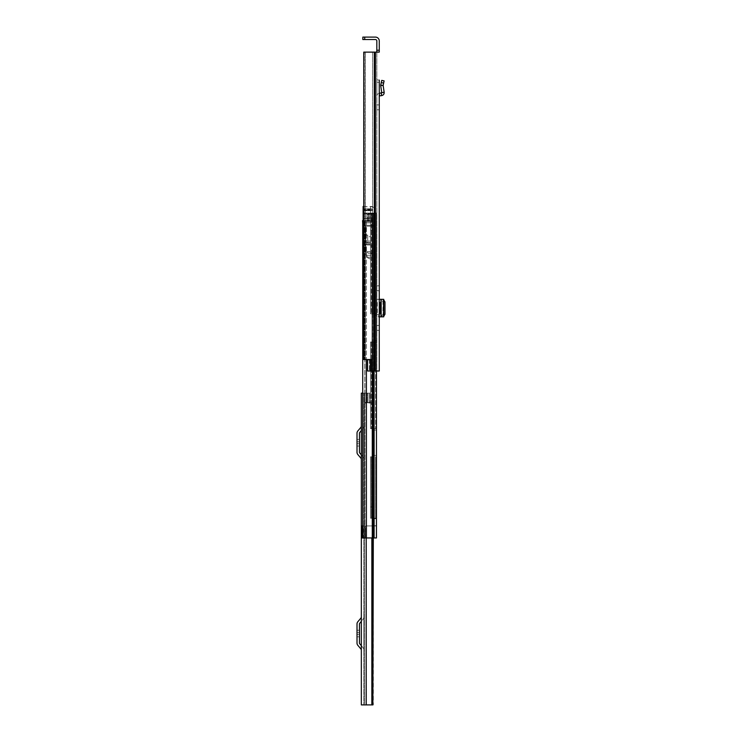 <?xml version="1.0" encoding="UTF-8"?>
<svg xmlns="http://www.w3.org/2000/svg" width="742" height="742" viewBox="0 0 742 742"><rect width="100%" height="100%" fill="white"/><g stroke="black" fill="none" stroke-linecap="round" stroke-linejoin="round"><path stroke-width="0.56" stroke-dasharray="3.71 2.78" d="M376.825 109.788L379.264 109.788L379.264 104.9L376.825 104.9L376.825 109.788L376.825 104.9M380.108 313.727L379.264 313.727L379.264 302.458L379.264 313.727L379.264 302.458L380.108 302.458M379.264 80.099L376.825 79.811L376.825 82.167L376.825 79.811L379.264 80.099L379.264 95.894L379.264 93.436L379.264 95.894L381.611 95.625C383.373 95.217 384.226 94.113 384.161 92.305L381.74 92.667L380.683 85.506L383.132 85.413L380.683 85.506M376.825 285.837L379.264 285.837L379.264 290.716L376.825 290.716L376.825 285.837L376.825 290.716M379.264 314.246L378.698 314.246L378.698 316.871L376.825 316.871L378.986 316.871L378.986 299.314L376.825 299.314L379.264 299.314L379.264 316.871L381.295 316.825L380.729 316.676L381.008 299.573L380.729 316.676L383.688 316.825L381.295 316.825L381.305 299.341L379.264 299.314L379.264 316.862L378.698 316.871L378.698 314.552L376.825 314.552L376.825 316.871L376.825 299.314L376.825 301.623L379.264 301.929M376.825 325.46L379.264 325.46L379.264 330.338L376.825 330.338L376.825 325.46L376.825 330.338M376.825 50.243L376.825 52.126L375.415 52.126L379.264 52.126L379.264 50.243L376.825 50.243L376.825 40.949A1.41 1.41 0 0 0 375.415 39.539L364.712 39.539L364.712 37.1L362.838 37.1L362.838 39.539L364.712 39.539M364.712 37.1L375.415 37.1A3.849 3.849 0 0 1 379.264 40.949L379.264 50.243M379.264 82.464L376.825 82.167L379.264 82.464L379.264 93.436L381.74 92.667M376.825 82.167L376.825 95.894A2.439 2.439 0 0 1 378.986 93.473A2.439 2.439 0 0 0 376.825 95.894L376.825 82.167M377.288 302.458L377.288 313.727M376.825 314.552L376.825 301.623M376.825 52.126L379.264 52.126L376.825 52.126L376.825 371L367.578 371L375.007 371L371.371 371L371.371 359.545L365.352 359.545L371.371 359.545L370.017 359.731L370.017 371L371.371 371L371.371 359.545L363.784 359.545L363.784 52.126L376.825 52.126L376.825 371L379.264 371L375.007 371L379.264 371M371.371 359.731L367.578 359.731L371.751 359.731L367.578 359.731L367.578 371L371.751 371L370.017 371L370.017 359.731L371.371 359.731L371.371 371M363.784 52.126L363.469 359.545L364.313 359.545L364.109 52.126L365.352 52.126L363.469 52.126L364.109 52.126L363.784 359.545M365.352 359.545L364.313 359.545L365.352 359.545L365.352 52.126L365.352 359.545M369.46 359.731L369.46 371L369.46 359.731M371.751 359.731L371.751 371L371.751 359.731M383.744 316.834L383.688 299.351L380.887 299.323L380.887 316.853L381.295 299.351L380.729 299.499L381.536 299.62L382.955 301.92L382.955 314.256L381.536 316.556L380.729 316.676M383.744 299.647L383.169 299.582L383.169 316.593L381.008 316.602M383.744 316.528L383.169 316.686M380.729 299.499L383.169 299.49L381.008 299.573M383.169 299.49L383.688 299.351M384.161 92.305L383.132 85.413L384.106 80.897L381.722 80.386L380.692 85.163M362.736 393.158L364.563 393.158L364.563 402.554L364.563 393.158L364.563 402.554L369.358 402.554L369.358 393.158L361.335 393.158L363.775 393.158L363.775 704.9L363.775 393.158L364.563 393.158L364.563 402.554L370.147 402.554L369.358 402.554L369.358 393.158L361.335 393.158L361.335 704.9L373.309 704.9L364.563 704.9L373.309 704.9L373.309 403.017L364.563 402.554L373.309 403.017L373.309 537.95M361.335 616.778L361.335 621.397L361.335 616.778A2.254 2.254 0 0 1 360.807 618.225L357.802 621.796A3.376 3.376 0 0 0 357.013 623.976L357.013 643.101A3.376 3.376 0 0 0 357.802 645.271L360.807 648.851A2.254 2.254 0 0 1 361.335 650.298L361.335 621.397L362.671 619.793A4.693 4.693 0 0 0 363.775 616.778L363.775 650.298A4.693 4.693 0 0 0 362.671 647.284L361.335 645.679L361.335 650.298M361.335 645.679L361.335 621.397L362.671 619.793A4.693 4.693 0 0 0 363.775 616.778L363.775 650.298A4.693 4.693 0 0 0 362.671 647.284L359.675 643.704A0.937 0.937 0 0 1 359.453 643.101L359.453 623.976A0.937 0.937 0 0 1 359.675 623.373L361.335 621.397M361.335 425.973L361.335 430.592L361.335 425.973A2.254 2.254 0 0 1 360.807 427.42L357.802 431A3.376 3.376 0 0 0 357.013 433.17L357.013 452.305A3.376 3.376 0 0 0 357.802 454.475L360.807 458.055A2.254 2.254 0 0 1 361.335 459.502L361.335 430.592L362.671 428.997A4.693 4.693 0 0 0 363.775 425.973L363.775 459.502A4.693 4.693 0 0 0 362.671 456.478L361.335 454.883L361.335 459.502M361.335 454.883L361.335 430.592L362.671 428.997A4.693 4.693 0 0 0 363.775 425.973L363.775 459.502A4.693 4.693 0 0 0 362.671 456.478L359.675 452.908A0.937 0.937 0 0 1 359.453 452.305L359.453 433.17A0.937 0.937 0 0 1 359.675 432.567L361.335 430.592M364.563 402.554L371.853 403.017L364.563 403.017L364.563 704.9L366.223 704.9L363.775 704.9L364.563 704.9L364.563 393.158L370.147 393.158L365.027 393.158L365.027 402.554L367.902 402.554L367.902 393.158L367.902 402.554L370.147 402.554L370.147 393.158L370.147 402.554L364.563 402.554M372.521 704.9L372.521 403.017L371.853 403.017L372.521 403.017L372.521 537.95M363.775 704.9L361.335 704.9L363.775 704.9M357.013 632.601L357.013 630.255L357.013 634.475L357.013 632.601L359.453 632.601L359.453 630.255L359.453 634.475L359.453 632.601L357.013 632.601M357.013 634.475L357.013 636.822L357.013 634.475L359.453 634.475L359.453 636.822L359.453 634.475L357.013 634.475M357.013 441.796L357.013 439.45L357.013 443.679L357.013 441.796L359.453 441.796L359.453 439.45L359.453 443.679L359.453 441.796L357.013 441.796M357.013 443.679L357.013 446.025L357.013 443.679L359.453 443.679L359.453 446.025L359.453 443.679L357.013 443.679M370.536 512.601L370.536 506.962L370.536 512.601L372.595 512.601L372.595 506.962L372.595 512.601M370.536 506.962L372.595 506.962M370.536 341.988L370.536 428.653L374.385 428.653L374.385 537.95L374.135 518.231L376.454 518.704L375.6 518.231L376.454 518.231L376.454 428.653L376.454 518.231L374.385 518.231L374.385 428.653L370.536 428.653L370.536 341.988L371.39 341.988L370.536 341.988M370.536 456.822L370.536 518.231L374.135 518.231L370.536 518.231L370.536 456.822L371.39 456.822L370.536 456.822M372.595 341.988L372.595 428.653L376.454 428.653L372.595 428.653L372.595 341.988M372.595 456.822L372.595 518.231L375.6 518.231L372.595 518.231L372.595 456.822M374.385 341.988L374.385 428.653L376.454 428.653L374.385 428.653L374.385 340.578L374.385 341.988L371.39 341.988L376.454 341.988L376.454 313.82L376.454 428.653L376.454 341.988L374.385 341.988M363.469 221.515L366.965 221.515L364.804 221.515L364.962 537.95L362.736 537.95L365.444 537.95L364.888 525.93L376.454 525.93L374.126 525.93L374.126 537.95L374.385 525.93L365.259 525.93L365.259 537.95L374.385 537.95L374.385 213.065L374.385 537.95L374.385 213.065L376.454 213.065L366.965 213.065L374.385 213.065L369.312 213.065L374.385 213.065L374.385 537.95L376.454 537.95L376.454 518.704L376.454 537.95L364.962 537.95L376.454 537.95L374.302 537.95L376.454 537.95L376.454 213.065L376.454 313.82L374.385 313.82L374.385 340.578L374.135 313.82L376.454 313.82L376.454 213.065L376.454 537.95L376.454 213.065L372.595 213.065L372.595 313.82L375.6 313.82L372.595 313.82L372.595 255.22A2.532 2.532 0 0 1 372.595 255.693A2.532 2.532 0 0 0 372.558 255.22L370.536 255.22L370.536 313.82L374.135 313.82L370.536 313.82L370.536 245.927L370.536 255.22L372.558 255.22A2.532 2.532 0 0 0 370.063 253.161A2.532 2.532 0 0 1 372.558 255.22L372.595 245.927L370.536 245.927L370.536 220.671L370.536 245.927L372.595 245.927L372.595 229.964L370.536 229.964L372.595 229.964L372.595 220.291A2.439 2.439 0 0 1 372.567 220.671L372.595 220.671A2.439 2.439 0 0 0 372.595 220.291L370.536 220.291L372.567 220.671A2.439 2.439 0 0 1 370.156 222.739A2.439 2.439 0 0 0 372.567 220.671L372.595 213.065L376.454 213.065L371.185 213.065L371.185 221.515L366.965 221.515L371.185 221.515L367.902 221.515L371.185 221.515L371.185 213.065L376.454 213.065L374.385 213.065L374.385 537.95L376.454 537.95L376.454 213.065L370.536 213.065L370.536 220.671L370.536 213.065L374.385 213.065L374.385 537.95L362.736 537.95L376.454 537.95L362.736 537.95L374.302 537.95L374.302 525.93L363.432 525.93L365.444 525.93L365.444 537.95L374.302 537.95L374.302 525.93L365.259 525.93L365.444 537.95L363.432 537.95L363.432 525.93L362.736 525.93L362.736 537.95L362.124 537.95L376.454 537.95L376.454 213.065L374.005 213.065L376.454 213.065L376.454 371M374.385 456.822L371.39 456.822L374.385 456.822M366.965 221.515L362.736 221.515L368.153 221.515L362.736 221.515L362.736 537.95L363.432 537.95L363.432 525.93L362.736 525.93L362.736 537.95L362.736 525.93L362.124 525.93L362.736 525.93L362.736 537.95L364.804 537.95L362.736 537.95L364.804 537.95L364.804 221.515L369.312 221.515L369.312 213.065L369.312 221.515L366.965 221.515L367.902 221.515L366.965 221.515L366.965 213.065L371.185 213.065L366.965 213.065L366.965 221.515L366.965 213.065L366.965 221.515L369.312 221.515L366.965 221.515M374.385 525.744L376.454 525.744L374.385 525.744M375.044 525.93L376.454 525.93L375.044 525.93M372.79 537.95L372.79 213.065L374.228 213.065L372.79 213.065L372.79 371M375.6 213.065L374.135 213.065L374.135 313.82L374.135 213.065L375.6 213.065L375.6 313.82L375.6 213.065M372.846 213.065L371.39 213.065L371.39 313.82L371.39 213.065L372.846 213.065L372.846 313.82L372.846 213.065M372.595 213.065L363.116 213.065L363.116 214.475L363.116 213.065L370.536 213.065L370.536 214.475L370.536 213.065L372.595 213.065M362.736 221.515L362.736 537.95L362.736 221.515M369.312 213.065L369.312 221.515L369.312 213.065M364.804 221.515L364.804 537.95L364.804 221.515M362.736 525.93L364.888 525.93L364.888 537.95L364.888 525.93L362.124 525.93L362.124 537.95L362.736 537.95M371.185 213.065L371.185 221.515L371.185 213.065M370.063 255.22A0.473 0.473 0 0 1 370.536 255.693A0.473 0.473 0 0 0 370.063 255.22L366.121 255.22L370.063 255.22M366.121 253.161L366.121 255.22L366.121 253.161L370.063 253.161L366.121 253.161M362.736 222.739L370.156 222.739L362.55 222.739L362.55 220.671L370.536 220.291L363.116 220.671M370.536 236.679L370.536 241.094L370.536 236.679L367.717 236.679L367.717 241.094L367.717 236.679M370.536 241.094L367.717 241.094M367.717 235.131L367.717 242.643L367.717 235.131L365.843 235.131L365.843 242.643L365.843 235.131M367.717 242.643L365.843 242.643L365.843 226.208L370.536 226.208L365.843 226.208L365.843 252.503L370.536 252.503L370.536 259.079L370.536 244.239L370.536 252.503L365.843 252.503L365.843 243.107L370.536 243.107L370.536 244.239L370.536 242.643L365.843 242.643L370.536 242.643L370.536 226.208L374.385 226.208L363.116 226.208L363.116 225.271L363.116 226.208L374.385 226.208L374.385 225.271L374.385 226.208L370.536 226.208L370.536 242.643L365.843 242.643M363.116 210.246L363.116 208.975L363.116 210.719L370.536 210.719L370.536 209.309L370.536 210.719L363.116 210.719L363.116 210.246L370.536 210.246L363.116 210.246M372.614 209.912L371.668 208.975L372.614 209.912L372.28 210.719L363.116 210.719L372.28 210.719L372.614 209.912L363.116 209.912L372.614 209.912M363.116 221.515L363.116 206.489M363.116 213.724L374.385 213.724L374.385 214.392L374.385 208.372L374.385 213.724L363.469 213.724M363.116 218.231L363.116 217.285L363.116 218.695L370.536 218.695L363.116 218.695L370.536 218.231L370.536 217.285L370.536 218.695L363.116 218.231M374.385 225.271L374.385 214.392L374.385 225.271L363.116 225.271L374.385 225.271M370.536 209.309L370.536 208.836L363.116 208.836L363.116 209.309L363.116 208.836L371.343 208.836L363.116 208.836L370.536 208.836L370.536 209.309L363.116 209.309L370.536 209.309M363.469 206.768L372.781 206.768L374.385 208.372L372.113 206.489L363.116 206.768M370.536 217.285L363.116 216.822L370.536 217.285M370.536 214.475L363.116 214.939L370.536 214.475M370.536 210.719L372.28 210.719L370.536 210.719L370.536 226.208L370.536 210.719M371.343 208.836L370.536 208.836L371.343 208.836M372.113 206.489L370.536 206.489L370.536 208.836L370.536 206.489L372.113 206.489M370.536 244.99L370.536 251.566L370.536 244.99L370.536 251.566L370.536 244.99L365.843 244.99L365.843 251.566L365.843 244.99L365.843 251.566L365.843 244.99L370.536 244.99M370.536 222.832L370.536 220.764L370.536 222.832L363.116 222.832L363.116 220.764L363.116 222.832L370.536 222.832M374.385 226.208L374.385 208.372L374.385 226.208M367.401 257.196L365.843 253.439L367.707 257.919L367.401 257.196L370.536 257.196L367.401 257.196M370.536 259.079L367.707 257.919L370.536 259.079M370.536 220.764L363.116 220.764L370.536 220.764M370.536 251.566L365.843 251.566L370.536 251.566M367.782 359.731L367.782 371L367.782 359.731M370.072 359.731L370.072 371L370.072 359.731M372.623 52.126L372.623 371L372.623 52.126M365.37 52.126L365.37 359.545L365.37 52.126M375.007 52.126L375.007 371M375.415 52.126L375.415 371M374.339 52.126L374.339 371M364.313 359.545L364.313 52.126L364.313 359.545M379.264 299.62L378.698 299.62M378.698 316.556L379.264 316.556M383.568 316.556L381.536 316.556M384.987 314.256L382.955 314.256M384.987 301.929L382.955 301.929M383.568 299.62L381.536 299.62M379.552 95.866L379.264 93.436M381.611 95.625L381.332 93.195M383.633 83.085L381.249 82.575M366.223 704.9L366.223 537.95M371.853 704.9L371.853 537.95M372.734 403.017L372.734 704.9L372.734 403.017M372.864 537.95L372.864 704.9M367.114 402.554L367.114 393.158L367.114 402.554M374.135 341.988L374.135 428.653L374.135 341.988M374.135 456.822L374.135 518.231L374.135 456.822M371.39 341.988L371.39 428.653L371.39 341.988M371.39 456.822L371.39 518.231L371.39 456.822M375.6 341.988L375.6 428.653L375.6 341.988M375.6 456.822L375.6 518.231L375.6 456.822M372.846 341.988L372.846 428.653L372.846 341.988M372.846 456.822L372.846 518.231L372.846 456.822M366.4 537.95L366.4 359.545M366.437 221.515L366.437 537.95L366.437 221.515M372.002 213.065L372.002 537.95L372.002 213.065M368.153 221.515L368.153 213.065L368.153 221.515M373.541 213.065L373.541 537.95L373.541 213.065M374.005 213.065L374.005 537.95L374.005 213.065M374.228 213.065L374.228 537.95L374.228 213.065M364.962 221.515L364.962 537.95L364.962 221.515M373.476 213.065L373.476 537.95L373.476 213.065M374.385 518.704L376.454 518.704L374.385 518.704M368.375 213.065L368.375 221.515L368.375 213.065M367.902 221.515L367.902 213.065L367.902 221.515M374.385 340.578L376.454 340.578L374.385 340.578M376.454 315.229L374.385 315.229L376.454 315.229M376.454 430.063L374.385 430.063L376.454 430.063M374.385 455.412L376.454 455.412L374.385 455.412M371.668 208.975L363.116 208.975L371.668 208.975M363.116 213.529L370.536 213.529L363.116 213.529M370.536 244.239L365.843 244.239L370.536 244.239M380.692 299.518L380.692 316.658M357.013 630.255L359.453 630.255M357.013 636.822L359.453 636.822M357.013 439.45L359.453 439.45M357.013 446.025L359.453 446.025"/><path stroke-width="1.11" d="M379.264 109.788L379.264 302.458L380.108 302.458L380.108 313.727L379.264 313.727L379.264 371L379.264 80.099M379.264 50.243L379.264 40.949A3.849 3.849 0 0 0 375.415 37.1L364.712 37.1L364.712 39.539L375.415 39.539A1.41 1.41 0 0 1 376.825 40.949L376.825 50.243L379.264 50.243L379.264 52.126L363.784 52.126L363.784 359.545L363.784 52.126M383.633 83.085L381.249 82.575L381.722 80.386L384.106 80.897L383.132 85.413L384.161 92.305C384.226 94.113 383.373 95.217 381.611 95.625L379.264 95.894L379.264 104.9M379.264 330.338L379.264 325.46M379.264 290.716L379.264 285.837M381.249 82.575L380.692 85.163L383.132 85.413L380.683 85.506L381.74 92.667L379.264 93.436L379.264 82.464M376.825 52.126L376.825 50.243M363.784 359.545L371.371 359.545L371.371 371L379.264 371M371.371 371L367.578 371L367.578 359.731L371.371 359.731M364.712 39.539L362.838 39.539L362.838 37.1L364.712 37.1M383.744 316.834L383.744 299.341L379.264 299.314M379.264 316.871L383.688 316.825M383.568 316.556L384.987 314.256L384.987 301.92L383.568 299.62M384.161 92.305L381.74 92.667M362.736 393.158L361.335 393.158L361.335 704.9L372.864 704.9L372.864 537.95M373.309 537.95L372.864 704.9M361.335 645.679L359.675 643.704A0.937 0.937 0 0 1 359.453 643.101L359.453 623.976A0.937 0.937 0 0 1 359.675 623.373L361.335 621.397M361.335 616.778A2.254 2.254 0 0 1 360.807 618.225L357.802 621.796A3.376 3.376 0 0 0 357.013 623.976L357.013 643.101A3.376 3.376 0 0 0 357.802 645.271L360.807 648.851A2.254 2.254 0 0 1 361.335 650.298M361.335 454.883L359.675 452.908A0.937 0.937 0 0 1 359.453 452.305L359.453 433.17A0.937 0.937 0 0 1 359.675 432.567L361.335 430.592M361.335 425.973A2.254 2.254 0 0 1 360.807 427.42L357.802 431A3.376 3.376 0 0 0 357.013 433.17L357.013 452.305A3.376 3.376 0 0 0 357.802 454.475L360.807 458.055A2.254 2.254 0 0 1 361.335 459.502M376.454 371L376.454 537.95L362.736 537.95L362.736 221.515L363.469 221.515M362.736 525.93L362.124 525.93L362.124 537.95L362.736 537.95M363.116 220.671L362.55 220.671L362.736 222.739M363.116 206.489L363.116 221.515M374.339 52.126L374.339 371M375.007 52.126L375.007 371M375.415 52.126L375.415 371M381.165 316.853L381.165 299.323M379.552 95.866L379.264 93.436M381.611 95.625L381.332 93.195M366.223 537.95L366.223 704.9M371.853 537.95L371.853 704.9M372.521 537.95L372.521 704.9M372.79 371L372.79 537.95M366.4 359.545L366.4 537.95"/></g></svg>
